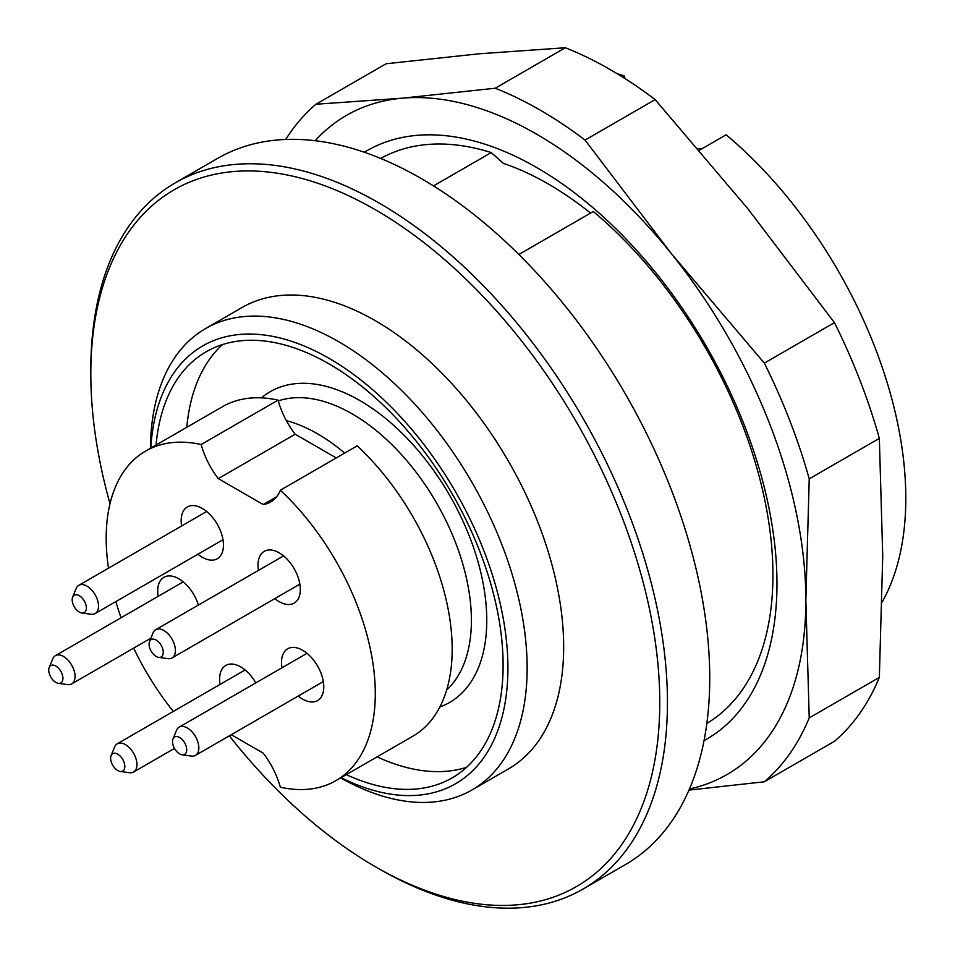 <?xml version="1.0" encoding="UTF-8"?>
<svg xmlns="http://www.w3.org/2000/svg" width="955" height="955" viewBox="0 0 955 955"><rect width="100%" height="100%" fill="white"/><g stroke="black" fill="none" stroke-linecap="round" stroke-linejoin="round"><path stroke-width="1.43" d="M380.663 158.446A326.192 188.326 60 0 1 491.252 152.573L503.369 163.389A311.485 179.838 -120 0 1 590.536 213.096M518.863 254.472L593.306 211.497A326.192 188.326 60 0 1 657.601 277.702A326.192 188.326 60 0 1 706.843 723.413M433.522 185.903L491.252 152.573M90.821 373.942L90.821 369.513A407.749 235.407 60 0 1 175.266 182.847L217.549 158.435A407.749 235.407 60 0 1 625.298 393.854A407.749 235.407 60 0 1 625.286 864.669L583.004 889.081A407.749 235.407 60 0 1 379.135 868.895A407.749 235.407 60 0 1 379.135 868.883L375.291 866.674A402.306 232.268 -120 0 0 659.762 702.426A402.306 232.268 -120 0 0 375.291 209.706A402.306 232.268 -120 0 0 90.821 373.942A402.306 232.268 -120 0 0 110.004 503.643M175.266 182.847A407.749 235.407 60 0 1 583.004 418.266A407.749 235.407 60 0 1 583.004 889.081M341.078 777.657A252.8 145.96 -120 0 0 507.869 663.415A252.8 145.96 -120 0 0 333.14 360.751A252.8 145.96 -120 0 0 150.794 448.074M156.059 445.042A246.008 142.032 60 0 1 206.161 351.774A246.008 142.032 60 0 1 329.165 363.962A246.008 142.032 60 0 1 489.867 580.736A246.008 142.032 60 0 1 452.157 777.871A246.008 142.032 60 0 1 346.331 774.624M150.413 448.301A266.397 153.803 60 0 1 205.576 328.568A266.397 153.803 60 0 1 471.973 482.37A266.397 153.803 60 0 1 471.961 789.976A266.397 153.803 60 0 1 340.696 777.883M471.961 789.976L508.49 768.894A266.397 153.803 -120 0 0 508.49 461.289A266.397 153.803 -120 0 0 242.093 307.486L205.576 328.568M229.319 735.851A402.306 232.268 -120 0 0 375.291 866.674L379.135 868.883M466.577 767.319A246.008 142.032 60 0 1 377.094 756.861M186.81 427.291A246.008 142.032 60 0 1 222.503 344.564M49.206 667.497L52.752 658.831A16.307 9.419 60 0 1 55.366 655.679A16.307 9.419 60 0 1 67.924 660.036A16.307 9.419 60 0 1 75.051 676.427A16.307 9.419 60 0 1 71.673 683.923A16.307 9.419 60 0 1 67.638 684.616L58.362 683.35A10.028 5.79 -120 0 0 62.923 678.313A10.028 5.79 -120 0 0 57.109 666.924A10.028 5.79 -120 0 0 49.206 667.497A10.028 5.79 -120 0 0 50.818 677.131A10.028 5.79 -120 0 0 58.362 683.35M72.652 597.138L76.197 588.471A16.307 9.419 60 0 1 78.811 585.32A16.307 9.419 60 0 1 91.441 589.748A16.307 9.419 60 0 1 98.508 606.234A16.307 9.419 60 0 1 95.13 613.564A16.307 9.419 60 0 1 91.083 614.256L81.82 612.991A10.028 5.79 -120 0 0 84.303 600.982A10.028 5.79 -120 0 0 72.652 597.138A10.028 5.79 -120 0 0 72.186 599.704A10.028 5.79 -120 0 0 81.82 612.991M172.986 738.955L176.532 730.3A16.307 9.419 60 0 1 179.146 727.149A16.307 9.419 60 0 1 187.311 727.949A16.307 9.419 60 0 1 197.96 742.322A16.307 9.419 60 0 1 195.465 755.393A16.307 9.419 60 0 1 191.418 756.085L182.154 754.82A10.028 5.79 -120 0 0 186.595 748.242A10.028 5.79 -120 0 0 179.624 737.511A10.028 5.79 -120 0 0 172.986 738.955A10.028 5.79 -120 0 0 174.598 748.601A10.028 5.79 -120 0 0 182.154 754.82M111.102 755.608L114.636 746.941A16.307 9.419 60 0 1 117.262 743.79A16.307 9.419 60 0 1 129.832 748.159A16.307 9.419 60 0 1 136.947 764.573A16.307 9.419 60 0 1 133.569 772.034A16.307 9.419 60 0 1 129.534 772.726L120.258 771.461A10.028 5.79 -120 0 0 122.741 759.452A10.028 5.79 -120 0 0 111.102 755.608A10.028 5.79 -120 0 0 110.637 758.258A10.028 5.79 -120 0 0 120.258 771.461M149.541 641.521L153.087 632.855A16.307 9.419 60 0 1 155.701 629.703A16.307 9.419 60 0 1 163.699 630.419A16.307 9.419 60 0 1 174.478 644.78A16.307 9.419 60 0 1 172.007 657.959A16.307 9.419 60 0 1 167.973 658.652L158.697 657.386A10.028 5.79 -120 0 0 161.18 645.377A10.028 5.79 -120 0 0 149.541 641.521A10.028 5.79 -120 0 0 156.274 656.515A10.028 5.79 -120 0 0 158.697 657.386M336.256 457.946L295.179 434.227A59.807 34.523 60 0 1 286.369 420.642A168.534 97.303 -120 0 1 344.671 453.076M276.58 496.815L263.186 504.538A59.807 34.523 -120 0 0 270.647 501.984A59.807 34.523 -120 0 0 280.328 490.237L357.206 445.842A190.284 109.861 60 0 1 412.763 736.269L335.885 780.653A190.284 109.861 -120 0 0 280.328 490.237M145.602 451.082L222.491 406.687A190.284 109.861 60 0 1 278.048 400.133L201.159 444.529A190.284 109.861 -120 0 0 145.602 451.082A190.284 109.861 -120 0 0 108.5 568.177M278.048 400.133A59.807 34.523 -120 0 0 286.369 420.642M295.179 434.227L218.289 478.61A59.807 34.523 60 0 1 201.159 444.529M218.289 478.61L263.186 504.538M231.289 734.705L263.186 753.125A59.807 34.523 60 0 1 280.328 787.207A190.284 109.861 -120 0 0 335.885 780.653M115.865 601.602A190.284 109.861 -120 0 0 121.058 617.754M133.664 648.135A190.284 109.861 -120 0 0 173.333 711.415M255.797 682.885A29.903 17.262 -120 0 0 225.786 665.432A29.903 17.262 -120 0 0 220.056 684.437M274.813 598.606A29.903 17.262 -120 0 0 279.182 601.662A29.903 17.262 -120 0 0 294.14 603.142A29.903 17.262 -120 0 0 294.14 568.619A29.903 17.262 -120 0 0 264.237 551.357A29.903 17.262 -120 0 0 258.495 570.362M298.258 696.04A29.903 17.262 -120 0 0 302.64 699.096A29.903 17.262 -120 0 0 317.585 700.576A29.903 17.262 -120 0 0 317.585 666.053A29.903 17.262 -120 0 0 287.682 648.791A29.903 17.262 -120 0 0 281.952 667.796M181.617 525.966A29.903 17.262 60 0 1 187.347 506.962A29.903 17.262 60 0 1 217.251 524.223A29.903 17.262 60 0 1 217.251 558.759A29.903 17.262 60 0 1 202.305 557.278A29.903 17.262 60 0 1 197.924 554.222M158.16 596.326A29.903 17.262 60 0 1 163.902 577.321A29.903 17.262 60 0 1 198.365 605.076M622.338 76.889L624.116 75.875A326.192 188.326 -120 0 0 617.479 73.893M882.217 601.937A326.192 188.326 -120 0 0 726.17 134.786L699.37 150.257M624.116 75.875A81.545 47.081 -120 0 0 625.167 78.668M697.998 148.646A81.545 47.081 -120 0 0 701.997 148.741M364.333 152.263A339.741 196.145 60 0 1 656.861 274.085A339.741 196.145 60 0 1 704.026 740.638M689.45 788.985A380.568 219.722 -120 0 0 805.841 600.337A380.568 219.722 -120 0 0 671.293 253.553A380.568 219.722 -120 0 0 402.198 98.186A380.568 219.722 -120 0 0 315.174 140.719M285.736 139.466A407.749 235.407 60 0 1 315.95 104.238L386.059 63.77L479.088 53.802L565.336 47.75A407.749 235.407 -120 0 1 655.154 99.607L585.045 140.075L671.293 253.553L764.334 363.115L834.431 322.635L748.183 209.157L655.154 99.607M315.95 104.238L402.198 98.186L495.227 88.23L565.336 47.75M495.227 88.23A407.749 235.407 60 0 1 585.045 140.075M764.334 363.115A407.749 235.407 60 0 1 809.231 478.849L879.34 438.381A407.749 235.407 -120 0 0 834.431 322.635M809.231 478.849L805.841 600.337L809.231 717.897A407.749 235.407 60 0 1 764.334 781.787L834.431 741.307A407.749 235.407 -120 0 0 879.34 677.417L882.73 555.941L879.34 438.381M809.231 717.897L879.34 677.417M764.334 781.787L688.961 790.107M261.431 397.865A179.409 103.582 60 0 1 449.614 495.275A179.409 103.582 60 0 1 439.873 706.951M446.677 689.952A168.534 97.303 -120 0 0 435.91 501.841A168.534 97.303 -120 0 0 278.263 400.909M71.673 683.923L150.902 638.179M55.366 655.679L183.229 581.858M95.13 613.564L222.981 539.754M78.811 585.32L206.674 511.498M195.465 755.393L323.315 681.572M179.146 727.149L307.009 653.327M133.569 772.034L174.49 748.41M117.262 743.79L245.113 669.968M172.007 657.959L299.87 584.138M155.701 629.703L283.563 555.894"/></g></svg>
